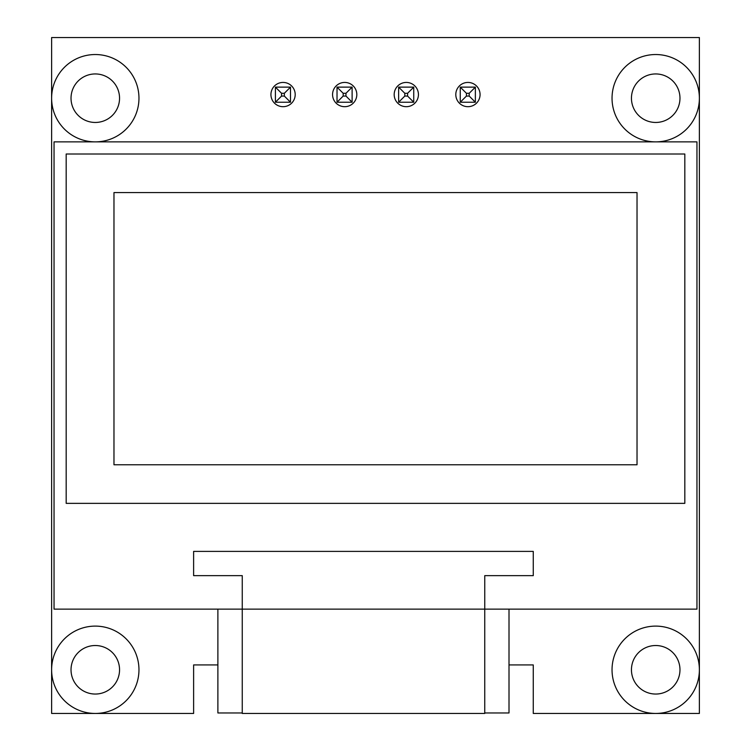 <?xml version="1.0" encoding="UTF-8"?>
<svg xmlns="http://www.w3.org/2000/svg" width="751" height="751" viewBox="0 0 751 751"><rect width="100%" height="100%" fill="white"/><g stroke="black" fill="none" stroke-linecap="round" stroke-linejoin="round"><path stroke-width="1.13" d="M295.199 94.56A12.129 12.129 0 0 1 283.071 106.689A12.129 12.129 0 0 1 270.933 94.56A12.129 12.129 0 0 1 283.071 82.432A12.129 12.129 0 0 1 295.199 94.56M480.067 94.56A12.129 12.129 0 0 1 467.929 106.689A12.129 12.129 0 0 1 455.801 94.56A12.129 12.129 0 0 1 467.929 82.432A12.129 12.129 0 0 1 480.067 94.56M418.438 94.56A12.129 12.129 0 0 1 406.31 106.689A12.129 12.129 0 0 1 394.181 94.56A12.129 12.129 0 0 1 406.31 82.432A12.129 12.129 0 0 1 418.438 94.56M356.819 94.56A12.129 12.129 0 0 1 344.69 106.689A12.129 12.129 0 0 1 332.562 94.56A12.129 12.129 0 0 1 344.69 82.432A12.129 12.129 0 0 1 356.819 94.56M509.009 664.926L533.266 664.926L533.266 713.45L699.378 713.45L699.378 669.779A43.671 43.671 0 0 1 655.707 713.45A43.671 43.671 0 0 1 612.037 669.779A43.671 43.671 0 0 1 655.707 626.109A43.671 43.671 0 0 1 699.378 669.779L699.378 37.55L51.622 37.55L51.622 669.779A43.671 43.671 0 0 1 95.293 626.109A43.671 43.671 0 0 1 138.963 669.779A43.671 43.671 0 0 1 95.293 713.45A43.671 43.671 0 0 1 51.622 669.779L51.622 713.45L193.617 713.45L193.617 664.926L217.884 664.926M679.974 669.779A24.257 24.257 0 0 1 655.707 694.046A24.257 24.257 0 0 1 631.45 669.779A24.257 24.257 0 0 1 655.707 645.522A24.257 24.257 0 0 1 679.974 669.779M119.55 669.779A24.257 24.257 0 0 1 95.293 694.046A24.257 24.257 0 0 1 71.026 669.779A24.257 24.257 0 0 1 95.293 645.522A24.257 24.257 0 0 1 119.55 669.779M217.884 609.127L217.884 712.962L242.254 712.962M484.742 712.962L509.009 712.962L509.009 609.127M484.742 609.127L484.742 713.45L242.254 713.45L242.254 609.127L54.044 609.127L54.044 141.873L696.956 141.873L696.956 609.127L242.254 609.127L242.254 575.651L193.617 575.651L193.617 551.394L533.266 551.394L533.266 575.651L484.752 575.651L484.752 609.127M684.818 503.358L684.818 154.002L66.182 154.002L66.182 503.358L684.818 503.358M113.974 464.775L637.026 464.775L637.026 192.575L113.974 192.575L113.974 464.775M119.55 98.203A24.257 24.257 0 0 1 95.293 122.46A24.257 24.257 0 0 1 71.026 98.203A24.257 24.257 0 0 1 95.293 73.945A24.257 24.257 0 0 1 119.55 98.203M138.963 98.203A43.671 43.671 0 0 0 95.293 54.532A43.671 43.671 0 0 0 51.622 98.203A43.671 43.671 0 0 0 95.293 141.873A43.671 43.671 0 0 0 138.963 98.203M612.037 98.203A43.671 43.671 0 0 1 655.707 54.532A43.671 43.671 0 0 1 699.378 98.203A43.671 43.671 0 0 1 655.707 141.873A43.671 43.671 0 0 1 612.037 98.203M679.974 98.203A24.257 24.257 0 0 1 655.707 122.46A24.257 24.257 0 0 1 631.45 98.203A24.257 24.257 0 0 1 655.707 73.945A24.257 24.257 0 0 1 679.974 98.203M275.401 102.23L275.401 87.125L290.496 87.125L275.401 87.125L275.401 102.23L290.496 102.23L290.496 87.125L284.338 93.293L284.338 96.062L281.559 96.062L275.401 102.23M460.26 102.23L460.26 87.125L475.364 87.125L460.26 87.125L460.26 102.23L475.364 102.23L475.364 87.125L469.197 93.293L469.197 96.062L466.427 96.062L460.26 102.23M290.496 102.23L284.338 96.062M475.364 102.23L469.197 96.062M281.559 96.062L281.559 93.293L275.401 87.125M466.427 96.062L466.427 93.293L460.26 87.125M345.958 96.062L343.179 96.062L337.021 102.23L337.021 87.125L352.116 87.125L337.021 87.125L337.021 102.23L352.116 102.23L352.116 87.125L345.958 93.293L345.958 96.062L352.116 102.23M404.808 96.062L404.808 93.293L398.64 87.125L413.745 87.125L398.64 87.125L398.64 102.23L413.745 102.23L413.745 87.125L407.577 93.293L407.577 96.062L404.808 96.062L398.64 102.23M413.745 102.23L407.577 96.062M337.021 87.125L343.179 93.293L345.958 93.293M281.559 93.293L284.338 93.293M466.427 93.293L469.197 93.293M343.179 96.062L343.179 93.293M404.808 93.293L407.577 93.293"/></g></svg>
